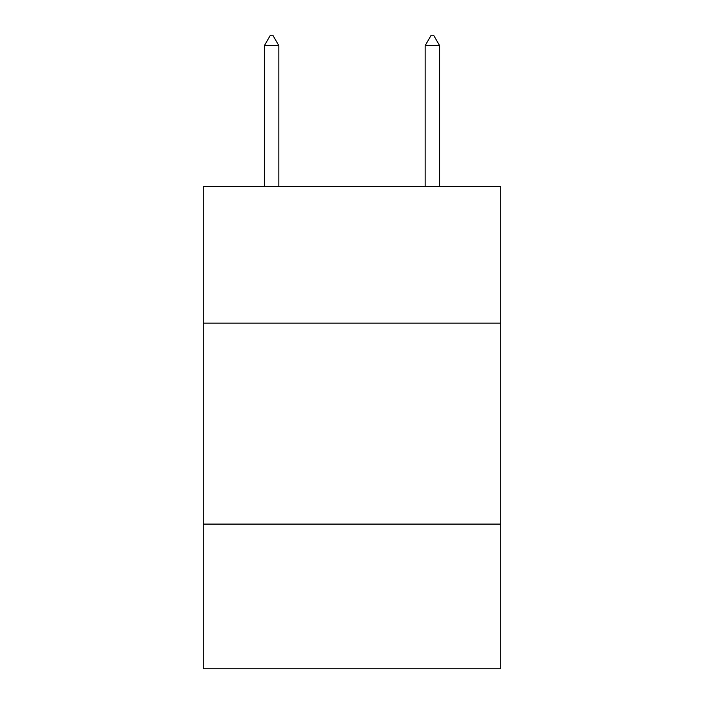 <?xml version="1.0" encoding="UTF-8"?>
<svg xmlns="http://www.w3.org/2000/svg" width="704" height="704" viewBox="0 0 704 704"><rect width="100%" height="100%" fill="white"/><g stroke="black" fill="none" stroke-linecap="round" stroke-linejoin="round"><path stroke-width="1.06" d="M500.711 323.145L500.711 186.49L203.289 186.49L203.289 323.145L500.711 323.145L500.711 668.8L203.289 668.8L203.289 323.145M500.711 524.102L203.289 524.102M278.846 45.654L272.818 35.2L270.406 35.2L264.378 45.654L278.846 45.654L278.846 186.49M264.378 45.654L264.378 186.49M431.182 35.2L433.594 35.2L439.622 45.654L425.154 45.654L431.182 35.2M439.622 186.49L439.622 45.654M425.154 186.49L425.154 45.654"/></g></svg>
